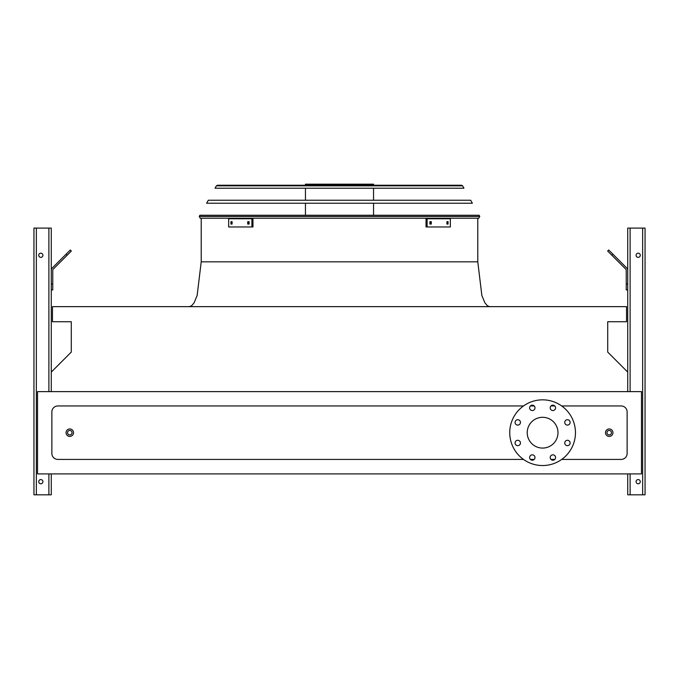 <?xml version="1.0" encoding="UTF-8"?>
<svg xmlns="http://www.w3.org/2000/svg" width="679" height="679" viewBox="0 0 679 679"><rect width="100%" height="100%" fill="white"/><g stroke="black" fill="none" stroke-linecap="round" stroke-linejoin="round"><path stroke-width="1.02" d="M561.703 459.42L621.158 459.42A5.975 5.975 0 0 0 627.133 453.445L627.133 411.932A5.975 5.975 0 0 0 621.158 405.957L561.703 405.957M554.794 405.957L550.983 405.957M534.22 405.957L530.409 405.957M523.501 405.957L57.842 405.957A5.975 5.975 0 0 0 51.867 411.932L51.867 453.445A5.975 5.975 0 0 0 57.842 459.42L523.501 459.42M530.409 459.42L534.22 459.42M550.983 459.42L554.794 459.42M37.532 473.908L641.468 473.908L641.468 391.622L37.532 391.622L37.532 473.908M627.727 372.1L607.713 352.087L607.713 321.727L626.53 321.727L626.53 306.645L52.47 306.645L52.47 321.727L71.287 321.727L71.287 352.087L51.273 372.1M542.606 417.305A15.379 15.379 0 0 1 555.923 440.382A15.379 15.379 0 0 1 529.281 440.382A15.379 15.379 0 0 1 542.606 417.305M520.454 422.397A2.691 2.691 0 0 0 516.422 420.072A2.691 2.691 0 0 0 516.422 424.731A2.691 2.691 0 0 0 520.454 422.397M520.454 442.971A2.691 2.691 0 0 0 516.422 440.646A2.691 2.691 0 0 0 516.422 445.305A2.691 2.691 0 0 0 520.454 442.971M535.001 457.527A2.691 2.691 0 0 0 530.97 455.193A2.691 2.691 0 0 0 530.97 459.853A2.691 2.691 0 0 0 535.001 457.527M555.575 457.527A2.691 2.691 0 0 0 551.543 455.193A2.691 2.691 0 0 0 551.543 459.853A2.691 2.691 0 0 0 555.575 457.527M570.122 442.971A2.691 2.691 0 0 0 566.091 440.646A2.691 2.691 0 0 0 566.091 445.305A2.691 2.691 0 0 0 570.122 442.971M570.122 422.397A2.691 2.691 0 0 0 566.091 420.072A2.691 2.691 0 0 0 566.091 424.731A2.691 2.691 0 0 0 570.122 422.397M555.575 407.85A2.691 2.691 0 0 0 551.543 405.524A2.691 2.691 0 0 0 551.543 410.184A2.691 2.691 0 0 0 555.575 407.85M535.001 407.85A2.691 2.691 0 0 0 530.97 405.524A2.691 2.691 0 0 0 530.97 410.184A2.691 2.691 0 0 0 535.001 407.85M542.606 399.838A32.855 32.855 0 0 1 571.056 449.116A32.855 32.855 0 0 1 514.147 449.116A32.855 32.855 0 0 1 542.606 399.838M73.527 432.684A3.735 3.735 0 0 1 67.925 435.918A3.735 3.735 0 0 1 67.925 429.459A3.735 3.735 0 0 1 73.527 432.684A3.735 3.735 0 0 1 67.925 435.918A3.735 3.735 0 0 1 67.925 429.459A3.735 3.735 0 0 1 73.527 432.684M612.942 432.684A3.735 3.735 0 0 1 607.34 435.918A3.735 3.735 0 0 1 607.34 429.459A3.735 3.735 0 0 1 612.942 432.684A3.735 3.735 0 0 1 607.34 435.918A3.735 3.735 0 0 1 607.34 429.459A3.735 3.735 0 0 1 612.942 432.684M36.343 494.813L36.343 228.093L33.95 228.093L33.95 494.813L51.273 494.813L51.273 473.908M51.273 391.622L51.273 228.093L36.343 228.093M38.728 255.27A2.088 2.088 0 0 0 41.869 257.086A2.088 2.088 0 0 0 41.869 253.462A2.088 2.088 0 0 0 38.728 255.27M38.728 481.674A2.088 2.088 0 0 0 41.869 483.482A2.088 2.088 0 0 0 41.869 479.858A2.088 2.088 0 0 0 38.728 481.674M51.273 283.949L52.767 283.949L52.767 289.916L51.273 289.916M52.767 283.949L52.767 270.25A1.494 1.494 0 0 1 53.208 269.19L67.111 255.287L66.058 254.226L52.147 268.137A2.988 2.988 0 0 0 51.273 270.25M66.058 254.226L70.285 249.999L71.337 251.06L67.111 255.287M627.727 391.622L627.727 228.093L645.05 228.093L645.05 494.813L627.727 494.813L627.727 473.908M640.272 481.674A2.088 2.088 0 0 0 637.131 479.858A2.088 2.088 0 0 0 637.131 483.482A2.088 2.088 0 0 0 640.272 481.674M640.272 255.27A2.088 2.088 0 0 0 637.131 253.462A2.088 2.088 0 0 0 637.131 257.086A2.088 2.088 0 0 0 640.272 255.27M627.727 289.916L626.233 289.916L626.233 283.949L627.727 283.949M627.727 270.25A2.988 2.988 0 0 0 626.853 268.137L612.942 254.226L611.889 255.287L625.792 269.19A1.494 1.494 0 0 1 626.233 270.25L626.233 283.949M611.889 255.287L607.663 251.06L608.715 249.999L612.942 254.226M625.792 269.19A1.494 1.494 0 0 1 626.233 270.25A1.494 1.494 0 0 0 625.792 269.19M52.767 270.25A1.494 1.494 0 0 1 53.208 269.19A1.494 1.494 0 0 0 52.767 270.25M59.93 260.354L52.147 268.137L59.93 260.354M200.263 218.239L199.219 216.457L200.263 218.239L199.219 216.457L199.898 215.251L479.102 215.251L479.781 216.457L478.737 218.239L200.263 218.239L199.219 216.457L479.781 216.457L478.737 218.239M305.448 185.231L305.448 184.187L373.552 184.187L373.552 185.231M335.426 184.187L335.426 185.231M311.228 184.187L311.228 185.231M247.725 221.668L249.1 221.668L249.1 224.062L247.725 224.062L247.725 221.668M230.936 221.668L232.091 221.668L232.091 224.062L230.936 224.062L230.936 221.668M251.901 218.757L228.662 218.757L228.662 226.973L252.961 226.973L252.961 218.757L251.901 218.757L251.901 226.973M248.786 221.668L248.786 224.062M231.997 221.668L231.997 224.062M446.909 221.668L448.064 221.668L448.064 224.062L446.909 224.062L446.909 221.668M429.9 221.668L431.275 221.668L431.275 224.062L429.9 224.062L429.9 221.668M427.099 226.973L450.338 226.973L450.338 218.757L427.099 218.757L427.099 226.973L426.039 226.973L426.039 218.757L427.099 218.757M447.003 224.062L447.003 221.668M430.214 224.062L430.214 221.668M472.355 203.225L206.645 203.225L208.317 200.237L470.683 200.237L472.355 203.225M461.559 185.231L462.603 185.842L461.559 185.231L462.603 185.842L463.935 188.219L215.065 188.219L216.397 185.842L217.441 185.231L461.559 185.231L462.603 185.842L216.397 185.842L217.441 185.231M460.464 185.231L218.536 185.231M201.213 218.239L201.213 261.839L477.787 261.839L281.963 261.839M189.263 306.645L191.614 305.771L194.101 302.809L197.131 295.552L201.213 261.839L202.911 261.839M611.448 432.684A2.241 2.241 0 0 0 608.087 430.749A2.241 2.241 0 0 0 608.087 434.628A2.241 2.241 0 0 0 611.448 432.684M72.033 432.684A2.241 2.241 0 0 0 68.672 430.749A2.241 2.241 0 0 0 68.672 434.628A2.241 2.241 0 0 0 72.033 432.684M48.888 494.813L48.888 473.908M48.888 391.622L48.888 228.093M642.657 494.813L642.657 228.093M630.112 494.813L630.112 473.908M630.112 391.622L630.112 228.093M477.787 218.239L477.787 261.839L481.869 295.552L484.899 302.809L487.386 305.771L489.737 306.645M373.552 215.251L373.552 203.225M373.552 200.237L373.552 188.219M305.448 215.251L305.448 203.225M305.448 200.237L305.448 188.219"/></g></svg>

